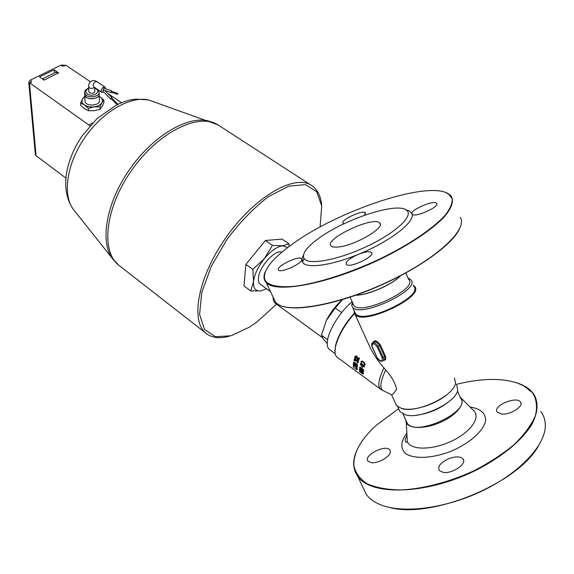 <?xml version="1.0" encoding="UTF-8"?>
<svg xmlns="http://www.w3.org/2000/svg" width="574" height="574" viewBox="0 0 574 574"><rect width="100%" height="100%" fill="white"/><g stroke="black" fill="none" stroke-linecap="round" stroke-linejoin="round"><path stroke-width="0.86" d="M303.481 254.978L301.902 259.455C302.326 263.559 280.822 273.339 278.584 270.067C274.831 266.982 298.832 255.129 301.623 258.687L302.555 262.174C305.964 268.876 330.753 265.805 358.384 254.318C365.035 251.735 369.391 251.103 371.45 252.424C376.049 255.947 349.544 268.639 346.33 264.456C345.419 261.766 349.437 258.386 358.384 254.318C389.811 241.632 415.54 221.7 411.974 213.844C410.094 210.019 433.664 199.795 436.491 203.232C440.739 206.346 415.16 217.984 412.24 214.267L409.85 211.225L405.926 209.775M344.228 223.638L343.13 223.2C339.607 220.445 362.761 209.532 365.337 212.724L364.425 215.286M338.036 247.014C334.52 247.351 332.21 246.999 331.119 245.959C323.219 239.494 373.423 215.659 379.622 222.927C386.202 227.304 354.323 245.902 338.036 247.014M292.647 243.907C338.043 210.744 427.903 180.265 448.359 193.804L452.197 198.762C452.527 203.146 450.281 208.506 445.453 214.841C433.7 228.165 409.032 244.868 379.22 259.254C349.085 273.339 317.551 283.312 295.165 286.211C279.273 287.753 269.048 285.73 265.231 280.758C261.579 271.911 270.713 259.627 292.647 243.907M443.257 472.402L439.175 470.443C437.531 466.167 440.983 462.142 449.535 458.368C455.993 456.23 460.484 456.423 463.003 458.956C467.415 463.706 452.312 474.052 443.257 472.402M371.184 462.651L367.97 461.101C363.12 455.455 385.907 443.889 389.811 450.002L390.306 451.229C391.454 455.986 378.187 463.936 371.184 462.651M501.762 414.048L497.242 412.204L496.847 411.493C493.92 405.201 516.622 396.003 520.439 401.965C524.32 406.083 510.566 415.024 501.762 414.048M363.486 488.517L365.616 493.016M389.724 507.516C430.988 518.961 517.095 483.99 538.19 446.414M320.077 227.003L321.713 205.901L316.69 191.673L305.447 184.649L288.844 186.148L268.546 196.559C253.887 207.774 240.032 222.045 226.988 239.372L211.246 266.393L201.775 292.482L199.573 314.33L204.502 329.519L215.559 336.737L231.143 335.747L249.41 327.173L256.721 322.122L276.582 304.155M287.667 247.559L282.53 245.83L288.952 243.85L282.042 239.085L265.396 240.492L245.909 264.392L243.95 285.924L250.752 290.918L253.536 281.525C253.105 288.349 255.581 291.47 260.955 290.882L250.752 290.918M228.94 336.321C220.029 338.689 212.717 337.928 207.006 334.039C189.994 322.94 197.047 278.914 225.439 238.31C253.636 197.571 293.558 174.195 310.85 185.022C317.35 188.946 320.974 195.935 321.72 205.98M288.952 243.85L289.26 246.361M260.955 290.882L266.544 288.787M282.53 245.83C276.962 246.633 270.921 250.895 264.406 258.616C258.099 266.645 254.476 274.286 253.536 281.525L252.854 269.393L264.406 258.616L272.392 245.385L282.53 245.83M281.87 252.187C275.348 248.958 259.104 266.767 258.444 278.01C258.156 281.131 258.817 283.24 260.424 284.338L270.498 291.649M272.392 245.385L265.396 240.492M252.854 269.393L245.909 264.392M342.491 299.592L335.259 308.059L326.412 320.328C330.739 312.077 336.091 305.16 342.477 299.599M326.412 320.328L321.454 335.202L323.219 338.832L327.223 343.561M341.638 312.579L335.259 308.059M327.632 339.715L321.454 335.202M335.159 353.67L329.62 349.602C327.438 348.124 326.757 344.96 327.56 340.109C329.304 328.995 341.085 310.541 352.12 301.723M322.401 337.627L275.642 303.467C273.949 302.326 273.102 300.224 273.102 297.16M354.33 313.153C344.723 323.98 338.466 334.699 335.575 345.304L334.979 352.163M456.459 384.315C484.234 377.52 506.397 377.828 522.964 385.24L532.579 392.795C536.582 399.26 537.515 406.916 535.377 415.763C531.345 425.09 524.249 434.712 514.082 444.62C502.322 454.364 488.61 463.24 472.947 471.24C448.681 482.232 423.138 488.818 401.204 489.966C387.45 489.766 376.092 487.692 367.13 483.76C359.812 478.91 355.399 472.833 353.893 465.521C353.333 452.821 360.816 439.397 376.336 425.248L398.636 408.681M460.011 396.986L460.197 397.151C466.239 402.352 457.765 414.22 442.174 421.553C426.661 428.986 409.355 429.366 406.299 422.744L405.682 419.845M406.141 420.857L407.217 423.239C415.956 437.496 472.438 410.675 460.434 397.969L457.442 391.116M357.523 448.839C354.567 454.859 353.304 460.527 353.749 465.844L355.026 471.441L357.81 476.499C370.696 495.534 424.229 494.989 473.155 471.62C500.263 458.404 521.938 440.703 531.94 424.222C538.283 411.859 538.699 401.527 533.174 393.233L529.58 389.459L525.834 386.761L515.969 382.456M540.837 411.544C543.549 415.167 545.035 419.336 545.3 424.043C546.642 443.982 520.625 472.725 481.78 491.122C442.985 509.597 399.016 514.082 377.828 503.563C372.799 501.124 368.946 498.074 366.277 494.429L362.625 486.695M318.527 238.483C306.667 247.143 301.831 253.787 304.012 258.4C307.915 265.554 338.057 260.173 367.41 246.167C396.864 232.255 414.672 214.87 406.141 209.905C395.68 202.206 344.013 219.541 318.527 238.483M273.82 298.688L275.168 301.544M282.595 306.286C298.466 311.538 338.072 303.868 378.402 286.326C418.74 268.826 452.348 244.546 459.487 228.997M355.823 295.223C368.185 295 391.762 284.776 400.394 275.843M400.444 275.814C392.107 284.797 367.963 295.266 355.772 295.237M460.312 217.345C468.068 229.277 437.316 258.422 389 281.289C340.784 304.256 290.674 313.512 277.651 304.084L275.542 302.326L273.224 297.425M265.123 271.99C263.631 275.592 263.624 278.641 265.088 281.138L266.207 282.573C275.47 293.63 327.761 284.216 379.414 259.606C408.057 245.794 432.064 229.801 444.384 216.707C452.484 207.085 454.457 199.896 450.317 195.153L445.474 192.405M360.895 361.878L361.426 361.355L363.285 362.144L364.863 364.77L364.375 365.279L362.51 364.468L360.895 361.878M359.769 370.101L363.091 374.212L359.317 371.443L359.92 369.957M353.412 365.66L355.012 366.277L356.562 367.977L356.892 369.656L353.146 366.908L353.412 365.66L354.108 365.193M362.596 364.913L364.074 367.023L362.761 366.069L362.388 367.539L360.271 364.232L360.393 363.808L362.474 365.329L362.868 364.712M413.223 285.3L414.421 286.254C426.03 296.22 362.897 326.197 355.076 314.43L354.151 312.278L354.244 310.886M365.423 337.211L370.194 347.715C373.947 355.055 378.546 361.792 383.992 367.92L385.699 369.979C391.698 376.688 395.335 383.059 396.605 389.093C394.338 392.853 392.659 394.74 391.554 394.754L396.419 405.466L401.786 408.573C416.875 413.581 454.378 395.773 455.541 383.052L454.436 377.922M395.292 402.991L396.419 405.466M383.332 360.436C385.613 360.379 386.302 358.915 385.384 356.038L380.361 344.902C376.695 340.346 374.226 339.621 372.935 342.728M456.66 384.774L457.729 390.047C456.337 402.561 420.383 419.63 405.509 414.844L399.999 411.68L398.887 409.226M449.012 401.578C439.476 409.09 428.663 413.632 416.566 415.203M447.289 394.338C435.731 404.483 412.799 411.658 402.453 408.544M413.61 286.189C424.947 295.933 363.206 325.25 355.55 313.756L354.667 311.811M408.028 278.081L410.754 279.653C422.005 289.174 360.163 318.541 352.601 307.262L351.733 305.325L352.371 302.276M405.789 272.959L408.645 279.488C419.207 288.442 360.974 316.095 353.842 305.512L353.024 303.711L351.733 305.325M377.075 357.516L377.018 357.753C379.134 360.651 380.921 361.778 382.384 361.125C383.662 360.659 383.92 359.468 383.167 357.559L384.515 356.404C385.211 358.355 384.881 359.604 383.511 360.163L383.439 360.228M373.114 342.585L374.076 341.781C376.157 341.638 377.957 342.8 379.486 345.275L380.361 344.902M380.375 389.043L337.376 357.408C334.915 355.715 334.341 351.919 335.668 346.022C338.56 335.359 344.838 324.54 354.488 313.555M361.419 361.355L361.835 361.075L363.701 361.878L365.286 364.476L364.755 365.007M361.921 371.428L362.115 372.39L363.521 373.423L363.091 374.212M358.714 358.018L359.561 358.083L358.363 360.608L356.102 356.963L355.256 357.136L355.292 358.269L354.746 357.882L354.832 356.784L355.442 356.167L356.26 356.432L358.068 359.833L358.714 358.018L359.152 358.334L358.363 360.608M355.256 357.136L355.672 356.863L355.722 357.946L355.292 358.269M355.421 356.174L356.669 356.174L358.32 359.102M354.876 359.446L354.553 360.881L354.014 360.494L354.524 358.836L355.227 359.059L355.916 360.35L357.071 360.321L357.832 361.254L357.466 363.12L356.928 362.725L357.487 362.072L356.892 360.773L356.282 360.587L355.952 361.197L354.718 359.446L354.553 360.881L354.997 360.508M354.553 358.836L355.65 358.75L356.181 360.092M356.361 360.006L357.502 360.013L358.262 360.938L358.37 362.036L357.803 362.696M356.468 360.565L355.952 361.197M353.441 362.388L353.885 362L357.652 364.755L357.128 365.602L353.713 364.526L356.92 367.252L353.161 364.497L353.211 363.959L356.354 364.949L353.441 362.388L357.207 365.143L357.128 365.602M355.536 365.114L357.401 366.477L356.92 367.252M353.211 363.959L353.663 363.543L355.069 364.009M356.763 367.138L357.337 369.182L356.892 369.656M353.57 365.631L353.857 365.215M359.554 367.468L360.006 367.066L363.794 369.835L363.277 370.689L359.862 369.563L363.098 372.289L359.324 369.52L359.36 368.996L362.495 370.036L359.554 367.468L363.349 370.237L363.277 370.689M361.792 370.208L363.579 371.514L363.098 372.289M359.36 368.996L359.812 368.565L361.111 369.017M363.392 365.028L364.626 366.255L364.074 367.023M363.048 366.277L362.388 367.539M360.393 363.808L360.824 363.478L362.696 364.842M364.626 366.255L364.196 366.585M363.32 365.294L362.883 365.631M363.794 369.835L363.349 370.237M363.579 371.514L363.127 371.952M357.014 367.532L356.562 367.977M357.652 364.755L357.207 365.143M357.401 366.477L356.956 366.901M356.727 359.747L356.303 360.056M354.861 358.549L354.431 358.865M354.868 360.027L354.431 360.372M359.561 358.083L359.152 358.334M357.832 357.875L357.423 358.147M357.358 356.92L356.949 357.179M355.722 357.946L355.299 358.248M355.622 357.451L355.206 357.746M363.521 373.423L363.077 373.889M362.115 372.39L361.663 372.856M94.114 106.857C97.91 106.305 100.507 104.934 101.892 102.76C103.026 100.543 102.373 98.549 99.955 96.784L103.844 100.149L101.892 102.76L99.984 106.872L94.114 106.857L88.288 108.314L84.385 104.906C87.011 106.592 90.254 107.245 94.114 106.857M84.83 96.683L82.548 98.893C81.365 101.103 81.974 103.105 84.385 104.906L80.582 102.983L82.548 98.893L84.809 96.217M85.009 100.443L85.067 101.634C86.265 107.123 101.218 105.465 99.345 100.077L99.158 94.961M80.582 102.983L80.704 105.379L84.579 108.773L88.396 110.717L94.272 110.725L100.077 109.268L102.028 106.621L103.923 102.538L103.844 100.149M88.288 108.314L88.396 110.717M99.984 106.872L100.077 109.268M99.08 93.641L99.115 93.749C100.995 99.137 85.964 100.773 84.758 95.298L84.73 93.993M111.93 91.51L111.428 90.792L110.997 92.601L111.672 92.292M103.263 89.853L103.887 88.195M117.842 93.713L117.433 94.287L117.842 93.713M117.369 94.265L111.112 92.098L111.521 91.539M103.779 92.105L101.792 92.335L101.117 90.965C101.67 88.138 102.99 86.875 105.085 87.169L105.76 88.841M102.925 91.259L103.205 89.903M117.462 104.884L118.065 104.425L117.462 104.884M117.483 105.006L111.083 98.549L111.686 98.089L118.065 104.425M111.944 98.348L112.045 97.731L111.535 97.767L110.739 99.029L111.363 98.929M94.66 87.521L94.81 91.237C94.265 93.275 92.493 93.777 89.501 92.744L88.798 91.381M99.058 93.002L99.087 93.756C100.579 97.81 90.749 100.629 86.423 97.35L84.787 95.291L84.737 94.114M64.611 65.938L61.719 66.067L64.618 65.988M54.602 72.876L54.078 69.798L58.763 73.027L55.743 72.317L54.803 72.776M58.06 73.049L44.105 80.138L39.484 76.93L54.078 69.798M30.759 82.118L31.233 82.721L30.508 82.01L31.62 80.776L30.781 82.398M90.427 81.773L65.953 65.285L61.059 65.099L30.056 80.224L28.75 82.247L89.982 125.806M107.675 93.397L121.48 102.689M35.351 154.32L36.076 155.741L65.924 178.112M44.377 79.779L42.49 79.011M205.743 333.056L119.83 266.035C100.687 253.12 104.446 209.338 131.13 171.03C157.599 132.58 198.188 112.447 217.84 124.788L219.77 126.036M213.607 122.642L207.343 120.655C186.213 116.213 152.132 136.756 129.358 169.753C106.47 202.687 99.847 240.858 112.045 258.056L113.946 260.517M75.072 211.526L72.97 208.886C62.401 194.041 66.957 163.317 84.837 137.523C102.631 111.679 130.233 95.93 148.386 99.89L155.095 102.251M470.084 407.023C480.424 408.609 485.611 413.093 485.661 420.477C483.939 430.557 469.826 443.3 451.15 451.207C432.272 458.597 413.51 459.293 405.323 453.36C400.229 448.122 400.738 441.349 406.858 433.047M460.649 397.603L473.5 410.432C481.177 417.047 470.996 431.992 451.702 441.069C432.509 450.267 411.07 450.332 407.332 441.851L406.988 435.479M385.384 356.038L384.515 356.404L379.486 345.275L377.175 346.789L382.219 357.932L383.167 357.559L378.13 346.416C376.695 343.848 374.966 342.613 372.942 342.728C371.687 342.987 371.371 344.307 371.995 346.682L377.218 357.817L372.067 346.438M382.219 357.932C382.334 361.842 380.662 361.807 377.218 357.817M372.189 346.739C372.045 342.778 373.71 342.8 377.175 346.789M373.165 342.542L371.873 343.625M382.6 390.42L380.749 389.308C377.376 386.575 378.46 379.45 383.992 367.92M357.308 368.637L356.863 369.104M354.876 359.46L354.438 359.798M356.432 360.673L356.002 361.003M358.37 362.036L357.939 362.366M358.262 360.938L357.832 361.254M357.502 360.013L357.071 360.321M355.65 358.75L355.227 359.059M356.669 356.174L356.26 356.432M362.108 372.117L361.656 372.583M363.701 361.878L363.285 362.144M365.286 364.476L364.863 364.77M391.36 394.654L383.805 390.966C379.357 389.251 379.988 382.255 385.699 369.979M101.706 92.285L93.749 86.904L93.06 85.526C93.598 82.706 94.918 81.451 97.02 81.759L97.099 81.817M94.387 87.334C92.945 88.568 91.252 88.726 89.286 87.808L88.575 86.43M94.696 88.403C102.89 90.85 93.182 98.089 87.212 93.928C84.938 91.89 85.426 90.096 88.669 88.547M84.694 91.926L84.694 93.332L86.33 95.384C90.663 98.663 100.507 95.851 99.008 91.797C96.956 88.36 98.319 89.817 94.688 88.123M29.468 83.144L36.076 155.741M88.948 124.953L92.5 123.044M371.45 252.424L371.816 253.249M365.337 212.724L365.595 213.298M301.623 258.687L301.895 259.29M301.91 259.319L302.857 261.378M436.491 203.232L436.807 203.992M379.622 222.927L380.239 224.341M463.598 460.291L463.003 458.956M390.263 450.985L389.811 450.002M520.962 403.199L520.439 401.965M118.675 265.152L112.045 258.056L72.97 208.886C65.838 198.116 63.979 184.742 67.395 168.77C69.497 159.852 73.027 151.07 77.978 142.424L81.931 136.16L97.071 118.531L117.089 104.619M310.85 185.022L217.84 124.788L148.386 99.89L135.973 99.123C131.13 99.883 129.552 99.367 117.878 104.246M357.81 476.499L366.277 494.429M406.299 422.744L407.332 441.851L405.832 442.303C405.423 440.358 404.024 441.399 406.98 435.3M473.5 410.432L472.797 409.728M275.542 302.326L266.207 282.573M265.231 280.758L265.088 281.138M448.359 193.804L448.732 193.933M304.012 258.4L302.555 262.174M406.141 209.905L409.85 211.225M370.194 347.715L355.076 314.43M397.775 406.772L399.999 411.68M354.617 311.704L354.151 312.278M352.601 307.262L355.55 313.756M408.114 278.275L408.652 278.297M353.455 365.645L353.893 365.2M356.289 360.063L356.705 359.747M354.524 358.836L354.94 358.528M355.442 356.167L355.844 355.909M361.426 361.355L361.835 361.075M335.575 345.304L335.668 346.022M353.842 305.512L350.068 297.188M403.02 413.976L407.217 423.239M85.067 101.634L84.694 93.332C84.242 91.101 85.562 89.415 88.654 88.274M103.069 89.86L110.847 92.55M103.765 88.152L111.428 90.792M111.306 91.295L117.627 93.476M102.904 91.244L110.739 99.029M104.676 90.412L112.038 97.724M88.819 91.876L88.597 86.939C88.331 81.759 93.017 78.746 97.02 81.759L105.085 87.169M35.394 154.829L28.75 82.247M55.743 72.317L42.325 78.903"/></g></svg>
